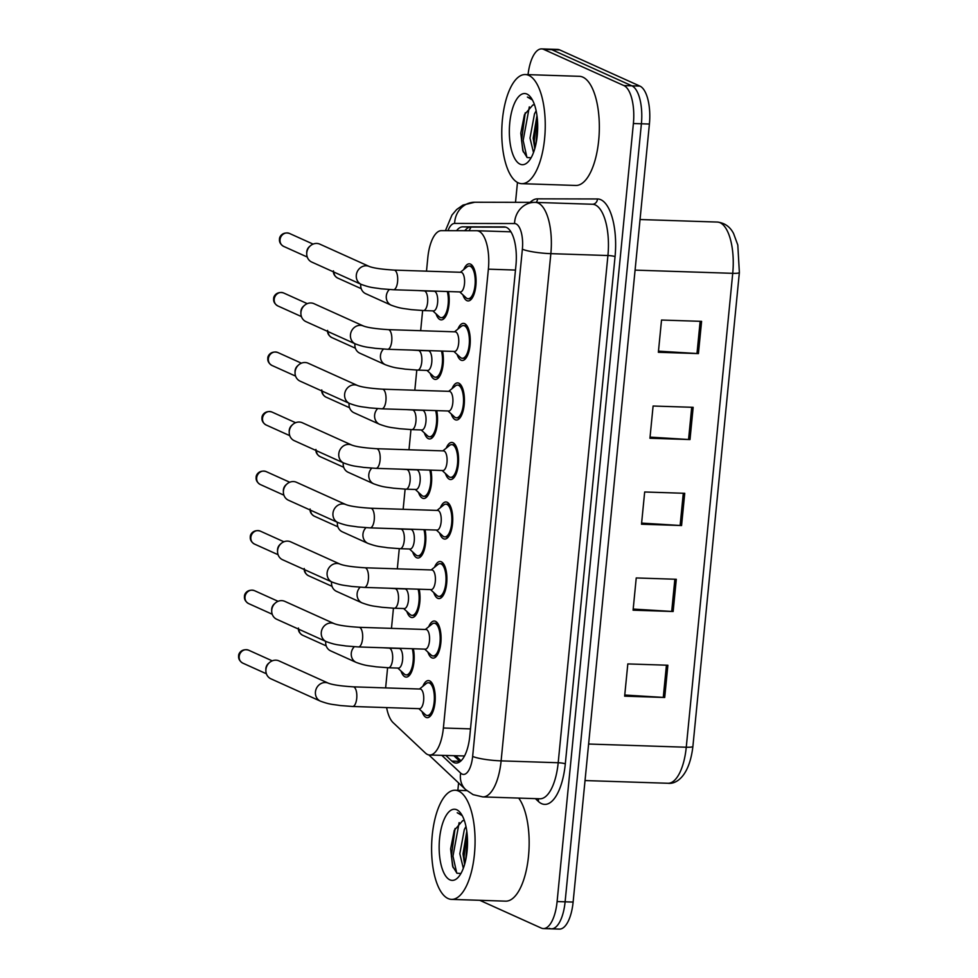 <?xml version="1.0" encoding="UTF-8"?>
<svg xmlns="http://www.w3.org/2000/svg" width="978" height="978" viewBox="0 0 978 978"><rect width="100%" height="100%" fill="white"/><g stroke="black" fill="none" stroke-linecap="round" stroke-linejoin="round"><path stroke-width="1.47" d="M419.171 589.221A18.558 7.372 91.9 0 1 418.804 608.12A18.558 7.372 91.9 0 1 412.031 617.558A18.558 7.372 91.9 0 1 410.846 617.277A18.558 7.372 91.9 0 1 406.836 611.482M425.002 529.685A18.558 7.372 91.9 0 1 424.635 548.597A18.558 7.372 91.9 0 1 417.863 558.022A18.558 7.372 91.9 0 1 416.677 557.741A18.558 7.372 91.9 0 1 412.667 551.947M430.846 470.149A18.558 7.372 91.9 0 1 430.479 489.061A18.558 7.372 91.9 0 1 423.706 498.487A18.558 7.372 91.9 0 1 422.52 498.205A18.558 7.372 91.9 0 1 418.498 492.411M436.677 410.613A18.558 7.372 91.9 0 1 436.31 429.525A18.558 7.372 91.9 0 1 429.538 438.951A18.558 7.372 91.9 0 1 428.352 438.67A18.558 7.372 91.9 0 1 424.342 432.875M442.521 351.078A18.558 7.372 91.9 0 1 442.154 369.99A18.558 7.372 91.9 0 1 435.369 379.415A18.558 7.372 91.9 0 1 434.195 379.134A18.558 7.372 91.9 0 1 430.173 373.339M448.352 291.542A18.558 7.372 91.9 0 1 447.985 310.454A18.558 7.372 91.9 0 1 441.212 319.879A18.558 7.372 91.9 0 1 440.027 319.598A18.558 7.372 91.9 0 1 436.017 313.804M413.327 648.744A18.558 7.372 91.9 0 1 412.973 667.656A18.558 7.372 91.9 0 1 406.188 677.094A18.558 7.372 91.9 0 1 405.002 676.813A18.558 7.372 91.9 0 1 400.992 671.006M428.706 626.764A18.558 7.372 91.9 0 1 434.293 621.03A18.558 7.372 91.9 0 1 435.467 621.311A18.558 7.372 91.9 0 1 440.968 641.336A18.558 7.372 91.9 0 1 433.071 658.133A18.558 7.372 91.9 0 1 431.885 657.852A18.558 7.372 91.9 0 1 427.875 652.057M434.538 567.228A18.558 7.372 91.9 0 1 440.124 561.494A18.558 7.372 91.9 0 1 441.31 561.788A18.558 7.372 91.9 0 1 446.812 581.8A18.558 7.372 91.9 0 1 438.914 598.597A18.558 7.372 91.9 0 1 437.728 598.316A18.558 7.372 91.9 0 1 433.719 592.521M440.381 507.692A18.558 7.372 91.9 0 1 445.968 501.971A18.558 7.372 91.9 0 1 447.142 502.252A18.558 7.372 91.9 0 1 452.643 522.264A18.558 7.372 91.9 0 1 444.745 539.074A18.558 7.372 91.9 0 1 443.56 538.78A18.558 7.372 91.9 0 1 439.55 532.986M446.212 448.156A18.558 7.372 91.9 0 1 451.799 442.435A18.558 7.372 91.9 0 1 452.985 442.716A18.558 7.372 91.9 0 1 458.486 462.728A18.558 7.372 91.9 0 1 450.589 479.538A18.558 7.372 91.9 0 1 449.403 479.257A18.558 7.372 91.9 0 1 445.393 473.45M452.056 388.621A18.558 7.372 91.9 0 1 457.643 382.899A18.558 7.372 91.9 0 1 458.816 383.18A18.558 7.372 91.9 0 1 464.318 403.193A18.558 7.372 91.9 0 1 456.42 420.002A18.558 7.372 91.9 0 1 455.235 419.721A18.558 7.372 91.9 0 1 451.225 413.926M457.887 329.085A18.558 7.372 91.9 0 1 463.474 323.363A18.558 7.372 91.9 0 1 464.66 323.645A18.558 7.372 91.9 0 1 470.161 343.657A18.558 7.372 91.9 0 1 462.264 360.466A18.558 7.372 91.9 0 1 461.078 360.185A18.558 7.372 91.9 0 1 457.068 354.391M463.731 269.549A18.558 7.372 91.9 0 1 469.318 263.828A18.558 7.372 91.9 0 1 470.491 264.109A18.558 7.372 91.9 0 1 475.993 284.121A18.558 7.372 91.9 0 1 468.095 300.931A18.558 7.372 91.9 0 1 466.909 300.649A18.558 7.372 91.9 0 1 462.9 294.855M422.863 686.287A18.558 7.372 91.9 0 1 428.45 680.566A18.558 7.372 91.9 0 1 429.635 680.847A18.558 7.372 91.9 0 1 435.137 700.859A18.558 7.372 91.9 0 1 427.239 717.669A18.558 7.372 91.9 0 1 426.053 717.387A18.558 7.372 91.9 0 1 422.044 711.593M386.603 707.595A32.751 13.007 -88.1 0 0 393.144 722.656L425.418 753.036A32.751 13.007 -88.1 0 0 427.569 754.527A32.751 13.007 -88.1 0 0 429.648 755.016A32.751 13.007 -88.1 0 0 443.389 727.999L488.377 269.17A32.751 13.007 -88.1 0 0 476.787 230.722A32.751 13.007 -88.1 0 0 476.628 230.71L441.396 230.649A32.751 13.007 -88.1 0 0 427.814 257.679L426.494 271.163M429.648 755.016L464.513 755.97M387.606 667.742L385.797 686.177A32.751 13.007 -88.1 0 0 385.65 687.901M422.63 310.539L420.662 330.698M416.799 370.063L414.819 390.234M410.956 429.599L408.987 449.77M405.124 489.134L403.144 509.306M399.281 548.67L397.312 568.829M393.449 608.206L391.469 628.365M528.047 74.646A32.751 13.007 91.9 0 1 541.641 48.9L549.648 49.169A32.751 13.007 91.9 0 1 551.739 49.658L631.898 85.832A32.751 13.007 91.9 0 1 641.397 123.79L565.113 901.814A32.751 13.007 91.9 0 1 551.384 928.831L559.392 929.1A32.751 13.007 91.9 0 0 573.12 902.071L649.404 124.047A32.751 13.007 91.9 0 0 639.918 86.101L559.746 49.927A32.751 13.007 91.9 0 0 557.668 49.426L549.648 49.169A32.751 13.007 91.9 0 1 551.739 49.658L631.898 85.832A32.751 13.007 91.9 0 1 641.397 123.79L565.113 901.814A32.751 13.007 91.9 0 1 551.384 928.831A32.751 13.007 91.9 0 1 549.294 928.342M701.593 321.359L661.531 320.038L658.365 352.288L698.426 353.596L701.593 321.359M658.475 351.151L696.984 353.523A8.741 1.296 5.6 0 0 698.426 353.596M693.157 407.325L653.096 406.017L649.942 438.254L690.003 439.562L693.157 407.325M650.052 437.117L688.561 439.501A8.741 1.296 5.6 0 0 690.003 439.562M667.876 665.236L627.815 663.928L624.649 696.165L664.71 697.473L667.876 665.236M624.759 695.028L663.267 697.412A8.741 1.296 5.6 0 0 664.71 697.473M676.299 579.269L636.238 577.949L633.084 610.186L673.145 611.507L676.299 579.269M633.194 609.062L671.703 611.433A8.741 1.296 5.6 0 0 673.145 611.507M684.734 493.303L644.673 491.983L641.507 524.22L681.568 525.541L684.734 493.303M641.617 523.096L680.126 525.467A8.741 1.296 5.6 0 0 681.568 525.541M445.956 755.554L451.824 761.08A32.751 13.007 -88.1 0 0 453.975 762.571A32.751 13.007 -88.1 0 0 456.066 763.06A32.751 13.007 -88.1 0 0 469.795 736.043L515.944 265.368A32.751 13.007 -88.1 0 0 504.355 226.92A32.751 13.007 -88.1 0 0 504.196 226.908L462.79 226.835A32.751 13.007 -88.1 0 0 456.555 230.674M541.641 48.9A32.751 13.007 91.9 0 1 543.731 49.401L623.891 85.575A32.751 13.007 91.9 0 1 633.389 123.521L557.105 901.545A32.751 13.007 91.9 0 1 543.365 928.574A32.751 13.007 91.9 0 1 541.286 928.073L479.733 900.298M457.863 790.334L458.584 782.938M515.516 202.336L517.46 182.458M464.758 230.686A32.751 13.007 91.9 0 1 470.809 227.092L505.785 227.165M460.125 761.605A32.751 13.007 91.9 0 1 459.831 761.349L453.963 755.823M353.254 686.837L420.149 689.038A9.829 3.9 91.9 0 1 420.784 689.184A9.829 3.9 91.9 0 1 423.694 699.783A9.829 3.9 91.9 0 1 419.513 708.683L352.606 706.483A9.829 3.9 91.9 0 0 356.774 697.766A9.829 3.9 91.9 0 0 353.877 686.984A9.829 3.9 91.9 0 0 353.254 686.837C341.004 686.055 332.752 684.857 328.498 683.243L278.974 660.884A9.829 8.9 -65.7 0 0 275.882 660.174A9.829 8.9 -65.7 0 0 269.549 662.509A9.829 8.9 -65.7 0 0 265.918 669.551A9.829 8.9 -65.7 0 0 265.869 670.663A9.829 8.9 -65.7 0 0 270.882 678.805L320.417 701.153A9.829 8.9 -65.7 0 1 315.442 691.898A9.829 8.9 -65.7 0 1 315.527 691.299A9.829 8.9 -65.7 0 1 328.498 683.243M419.501 689.013L426.237 683.561A16.381 6.504 91.9 0 1 428.376 682.754A16.381 6.504 91.9 0 1 429.428 682.999A16.381 6.504 91.9 0 1 434.281 700.664A16.381 6.504 91.9 0 1 427.3 715.493A16.381 6.504 91.9 0 1 426.261 715.236A16.381 6.504 91.9 0 1 425.222 714.527L418.853 708.659M265.869 670.663L265.857 669.294A7.103 6.43 -65.7 0 1 265.882 668.487A7.103 6.43 -65.7 0 1 268.51 663.402L269.549 662.509M389.097 648.121L399.11 648.451A9.829 3.9 91.9 0 1 399.733 648.61A9.829 3.9 91.9 0 1 402.643 659.196A9.829 3.9 91.9 0 1 398.462 668.096L388.449 667.766A9.829 3.9 91.9 0 0 392.618 659.05A9.829 3.9 91.9 0 0 389.721 648.28A9.829 3.9 91.9 0 0 389.097 648.121L382.765 647.742M412.276 648.72A16.381 6.504 91.9 0 1 412.398 665.957A16.381 6.504 91.9 0 1 406.261 674.906A16.381 6.504 91.9 0 1 405.222 674.661A16.381 6.504 91.9 0 1 404.183 673.952L397.814 668.072M354.281 646.751A9.829 8.9 -65.7 0 0 351.359 652.583A9.829 8.9 -65.7 0 0 356.261 662.436L330.686 650.896A9.829 8.9 -65.7 0 1 325.674 642.766A9.829 8.9 -65.7 0 1 325.747 641.385M325.674 642.766L325.662 641.397A7.103 6.43 -65.7 0 1 325.662 641.348M359.085 627.301L425.992 629.502A9.829 3.9 91.9 0 1 426.616 629.649A9.829 3.9 91.9 0 1 429.525 640.248A9.829 3.9 91.9 0 1 425.344 649.147L358.449 646.947A9.829 3.9 91.9 0 0 362.618 638.231A9.829 3.9 91.9 0 0 359.721 627.46A9.829 3.9 91.9 0 0 359.085 627.301C346.835 626.519 338.584 625.321 334.342 623.707L284.806 601.36A9.829 8.9 -65.7 0 0 281.713 600.639A9.829 8.9 -65.7 0 0 275.393 602.974A9.829 8.9 -65.7 0 0 271.75 610.015A9.829 8.9 -65.7 0 0 271.701 611.14A9.829 8.9 -65.7 0 0 276.725 619.27L326.261 641.617A9.829 8.9 -65.7 0 1 321.285 632.363A9.829 8.9 -65.7 0 1 321.359 631.764A9.829 8.9 -65.7 0 1 334.342 623.707M425.344 629.477L432.08 624.037A16.381 6.504 91.9 0 1 434.22 623.218A16.381 6.504 91.9 0 1 435.259 623.463A16.381 6.504 91.9 0 1 440.112 641.128A16.381 6.504 91.9 0 1 433.144 655.957A16.381 6.504 91.9 0 1 432.105 655.7A16.381 6.504 91.9 0 1 431.066 655.003L424.696 649.123M271.701 611.14L271.688 609.759A7.103 6.43 -65.7 0 1 271.725 608.952A7.103 6.43 -65.7 0 1 274.353 603.866L275.393 602.974M364.928 567.778L431.824 569.966A9.829 3.9 91.9 0 1 432.459 570.113A9.829 3.9 91.9 0 1 435.369 580.712A9.829 3.9 91.9 0 1 431.188 589.612L364.281 587.411A9.829 3.9 91.9 0 0 368.449 578.695A9.829 3.9 91.9 0 0 365.552 567.925A9.829 3.9 91.9 0 0 364.928 567.778C352.679 566.983 344.427 565.785 340.173 564.172L290.649 541.824A9.829 8.9 -65.7 0 0 287.556 541.103A9.829 8.9 -65.7 0 0 281.224 543.438A9.829 8.9 -65.7 0 0 277.593 550.48A9.829 8.9 -65.7 0 0 277.544 551.604A9.829 8.9 -65.7 0 0 282.556 559.734L332.092 582.081A9.829 8.9 -65.7 0 1 327.117 572.827A9.829 8.9 -65.7 0 1 327.202 572.228A9.829 8.9 -65.7 0 1 340.173 564.172M431.176 569.942L437.912 564.502A16.381 6.504 91.9 0 1 440.051 563.683A16.381 6.504 91.9 0 1 441.102 563.927A16.381 6.504 91.9 0 1 445.956 581.592A16.381 6.504 91.9 0 1 438.975 596.421A16.381 6.504 91.9 0 1 437.936 596.164A16.381 6.504 91.9 0 1 436.897 595.468L430.528 589.587M277.544 551.604L277.532 550.235A7.103 6.43 -65.7 0 1 277.556 549.416A7.103 6.43 -65.7 0 1 280.185 544.33L281.224 543.438M370.76 508.242L437.667 510.43A9.829 3.9 91.9 0 1 438.291 510.577A9.829 3.9 91.9 0 1 441.2 521.176A9.829 3.9 91.9 0 1 437.019 530.076L370.124 527.875A9.829 3.9 91.9 0 0 374.293 519.159A9.829 3.9 91.9 0 0 371.395 508.389A9.829 3.9 91.9 0 0 370.76 508.242C358.51 507.448 350.258 506.249 346.016 504.636L296.481 482.288A9.829 8.9 -65.7 0 0 293.388 481.567A9.829 8.9 -65.7 0 0 287.055 483.902A9.829 8.9 -65.7 0 0 283.424 490.944A9.829 8.9 -65.7 0 0 283.375 492.068A9.829 8.9 -65.7 0 0 288.4 500.198L337.936 522.545A9.829 8.9 -65.7 0 1 332.96 513.303A9.829 8.9 -65.7 0 1 333.033 512.692A9.829 8.9 -65.7 0 1 346.016 504.636M437.019 510.406L443.755 504.966A16.381 6.504 91.9 0 1 445.895 504.147A16.381 6.504 91.9 0 1 446.934 504.404A16.381 6.504 91.9 0 1 451.787 522.056A16.381 6.504 91.9 0 1 444.819 536.885A16.381 6.504 91.9 0 1 443.78 536.641A16.381 6.504 91.9 0 1 442.741 535.932L436.371 530.052M283.375 492.068L283.363 490.699A7.103 6.43 -65.7 0 1 283.4 489.892A7.103 6.43 -65.7 0 1 286.028 484.795L287.055 483.902M376.603 448.706L443.499 450.895A9.829 3.9 91.9 0 1 444.134 451.054A9.829 3.9 91.9 0 1 447.044 461.64A9.829 3.9 91.9 0 1 442.863 470.54L375.955 468.352A9.829 3.9 91.9 0 0 380.124 459.623A9.829 3.9 91.9 0 0 377.227 448.853A9.829 3.9 91.9 0 0 376.603 448.706C364.354 447.912 356.102 446.714 351.848 445.1L302.324 422.753A9.829 8.9 -65.7 0 0 299.231 422.044A9.829 8.9 -65.7 0 0 292.899 424.366A9.829 8.9 -65.7 0 0 289.268 431.408A9.829 8.9 -65.7 0 0 289.219 432.533A9.829 8.9 -65.7 0 0 294.231 440.662L343.767 463.022A9.829 8.9 -65.7 0 1 338.791 453.768A9.829 8.9 -65.7 0 1 338.877 453.156A9.829 8.9 -65.7 0 1 351.848 445.1M442.851 450.882L449.587 445.43A16.381 6.504 91.9 0 1 451.726 444.611A16.381 6.504 91.9 0 1 452.777 444.868A16.381 6.504 91.9 0 1 457.631 462.521A16.381 6.504 91.9 0 1 450.65 477.35A16.381 6.504 91.9 0 1 449.611 477.105A16.381 6.504 91.9 0 1 448.572 476.396L442.203 470.516M289.219 432.533L289.207 431.164A7.103 6.43 -65.7 0 1 289.231 430.357A7.103 6.43 -65.7 0 1 291.86 425.271L292.899 424.366M394.929 588.597L404.941 588.915A9.829 3.9 91.9 0 1 405.564 589.074A9.829 3.9 91.9 0 1 408.486 599.661A9.829 3.9 91.9 0 1 404.305 608.56L394.281 608.23A9.829 3.9 91.9 0 0 398.462 599.514A9.829 3.9 91.9 0 0 395.552 588.744A9.829 3.9 91.9 0 0 394.929 588.597L388.608 588.218M418.107 589.184A16.381 6.504 91.9 0 1 418.229 606.421A16.381 6.504 91.9 0 1 412.093 615.37A16.381 6.504 91.9 0 1 411.053 615.125A16.381 6.504 91.9 0 1 410.014 614.416L403.645 608.536M360.112 587.216A9.829 8.9 -65.7 0 0 357.202 593.047A9.829 8.9 -65.7 0 0 362.092 602.9L336.53 591.372A9.829 8.9 -65.7 0 1 331.505 583.23A9.829 8.9 -65.7 0 1 331.591 581.861M331.505 583.23L331.493 581.861A7.103 6.43 -65.7 0 1 331.493 581.812M400.772 529.061L410.784 529.391A9.829 3.9 91.9 0 1 411.408 529.538A9.829 3.9 91.9 0 1 414.317 540.125A9.829 3.9 91.9 0 1 410.137 549.025L400.124 548.695A9.829 3.9 91.9 0 0 404.293 539.978A9.829 3.9 91.9 0 0 401.396 529.208A9.829 3.9 91.9 0 0 400.772 529.061L394.44 528.682M423.951 529.648A16.381 6.504 91.9 0 1 424.073 546.885A16.381 6.504 91.9 0 1 417.936 555.834A16.381 6.504 91.9 0 1 416.897 555.59A16.381 6.504 91.9 0 1 415.858 554.881L409.489 549.013M365.955 527.68A9.829 8.9 -65.7 0 0 363.034 533.511A9.829 8.9 -65.7 0 0 367.936 543.377L342.361 531.836A9.829 8.9 -65.7 0 1 337.349 523.695A9.829 8.9 -65.7 0 1 337.422 522.325M337.349 523.695L337.337 522.325A7.103 6.43 -65.7 0 1 337.337 522.276M406.603 469.526L416.616 469.856A9.829 3.9 91.9 0 1 417.239 470.002A9.829 3.9 91.9 0 1 420.161 480.601A9.829 3.9 91.9 0 1 415.98 489.489L405.956 489.171A9.829 3.9 91.9 0 0 410.137 480.442A9.829 3.9 91.9 0 0 407.227 469.672A9.829 3.9 91.9 0 0 406.603 469.526L400.283 469.147M429.782 470.112A16.381 6.504 91.9 0 1 429.904 487.35A16.381 6.504 91.9 0 1 423.767 496.311A16.381 6.504 91.9 0 1 422.728 496.054A16.381 6.504 91.9 0 1 421.689 495.345L415.32 489.477M371.787 468.144A9.829 8.9 -65.7 0 0 368.877 473.975A9.829 8.9 -65.7 0 0 373.767 483.841L348.205 472.301A9.829 8.9 -65.7 0 1 343.18 464.171A9.829 8.9 -65.7 0 1 343.266 462.79M343.18 464.171L343.168 462.79A7.103 6.43 -65.7 0 1 343.168 462.741M458.609 791.08A54.597 21.687 91.9 0 1 474.782 849.943A54.597 21.687 91.9 0 1 451.543 899.381A54.597 21.687 91.9 0 1 448.071 898.537A54.597 21.687 91.9 0 1 431.885 839.674A54.597 21.687 91.9 0 1 455.125 790.248A54.597 21.687 91.9 0 1 458.609 791.08M518.695 798.085A54.597 21.687 91.9 0 1 528.096 859.796A54.597 21.687 91.9 0 1 505.626 901.154L451.543 899.381M466.787 831.288L463.01 853.855L464.599 864.405M465.968 826.483L464.33 829.527L459.819 853.757L463.327 868.256M462.631 820.713A24.682 9.804 91.9 0 1 464.159 820.469A24.682 9.804 91.9 0 1 464.33 820.481L462.631 820.713L454.269 830.359L450.626 848.892L452.618 866.251L456.946 873.22L460.907 873.501M449.904 879.845A35.599 14.144 91.9 0 1 439.574 838.598A35.599 14.144 91.9 0 1 456.775 809.772A35.599 14.144 91.9 0 1 460.504 812.938A35.599 14.144 91.9 0 1 467.472 845.273A35.599 14.144 91.9 0 1 458.401 877.095A35.599 14.144 91.9 0 1 449.904 879.845M461.726 814.723L457.227 812.742L462.252 815.664M467.313 836.483L465.883 859.161M459.147 822.571L452.973 856.178L456.738 873.073M466.873 831.862L464.11 856.545L464.856 863.525M455.076 828.488L451.384 856.129L453.083 867.596M528.78 75.379A54.597 21.687 91.9 0 1 544.966 134.243A54.597 21.687 91.9 0 1 521.714 183.681A54.597 21.687 91.9 0 1 518.242 182.849A54.597 21.687 91.9 0 1 502.056 123.986A54.597 21.687 91.9 0 1 525.296 74.548A54.597 21.687 91.9 0 1 528.78 75.379M525.296 74.548L579.379 76.321A54.597 21.687 91.9 0 1 582.864 77.152A54.597 21.687 91.9 0 1 599.049 136.015A54.597 21.687 91.9 0 1 575.798 185.453L521.714 183.681M536.971 115.587L533.181 138.155L534.77 148.705M536.14 110.783L534.501 113.827L530.003 138.057L533.499 152.556M532.814 105.025A24.682 9.804 91.9 0 1 534.33 104.768A24.682 9.804 91.9 0 1 534.501 104.78L532.814 105.025L524.452 114.67L520.797 133.191L522.79 150.563L527.13 157.519L531.091 157.8M520.076 164.157A35.599 14.144 91.9 0 1 509.758 122.91A35.599 14.144 91.9 0 1 526.946 94.071A35.599 14.144 91.9 0 1 530.675 97.238A35.599 14.144 91.9 0 1 537.643 129.573A35.599 14.144 91.9 0 1 528.572 161.394A35.599 14.144 91.9 0 1 520.076 164.157M531.898 99.035L527.411 97.042L532.435 99.976M537.497 120.783L536.054 143.46M529.318 106.871L523.157 140.49L526.91 157.372M537.044 116.162L534.281 140.856L535.027 147.825M525.247 112.8L521.555 140.429L523.267 151.896M382.435 389.171L449.342 391.359A9.829 3.9 91.9 0 1 449.966 391.518A9.829 3.9 91.9 0 1 452.875 402.105A9.829 3.9 91.9 0 1 448.694 411.004L381.799 408.816A9.829 3.9 91.9 0 0 385.968 400.1A9.829 3.9 91.9 0 0 383.07 389.317A9.829 3.9 91.9 0 0 382.435 389.171C370.185 388.376 361.933 387.178 357.691 385.564L308.156 363.217A9.829 8.9 -65.7 0 0 305.063 362.508A9.829 8.9 -65.7 0 0 298.73 364.831A9.829 8.9 -65.7 0 0 295.099 371.884A9.829 8.9 -65.7 0 0 295.05 372.997A9.829 8.9 -65.7 0 0 300.075 381.127L349.611 403.486A9.829 8.9 -65.7 0 1 344.635 394.232A9.829 8.9 -65.7 0 1 344.708 393.621A9.829 8.9 -65.7 0 1 357.691 385.564M448.694 391.347L455.43 385.894A16.381 6.504 91.9 0 1 457.57 385.075A16.381 6.504 91.9 0 1 458.609 385.332A16.381 6.504 91.9 0 1 463.462 402.985A16.381 6.504 91.9 0 1 456.494 417.814A16.381 6.504 91.9 0 1 455.455 417.569A16.381 6.504 91.9 0 1 454.415 416.86L448.046 410.98M295.05 372.997L295.038 371.628A7.103 6.43 -65.7 0 1 295.075 370.821A7.103 6.43 -65.7 0 1 297.703 365.735L298.73 364.831M388.278 329.635L455.173 331.835A9.829 3.9 91.9 0 1 455.797 331.982A9.829 3.9 91.9 0 1 458.719 342.581A9.829 3.9 91.9 0 1 454.538 351.469L387.63 349.28A9.829 3.9 91.9 0 0 391.799 340.564A9.829 3.9 91.9 0 0 388.902 329.782A9.829 3.9 91.9 0 0 388.278 329.635C376.029 328.852 367.777 327.642 363.523 326.041L313.999 303.681A9.829 8.9 -65.7 0 0 310.906 302.972A9.829 8.9 -65.7 0 0 304.574 305.307A9.829 8.9 -65.7 0 0 300.943 312.349A9.829 8.9 -65.7 0 0 300.894 313.461A9.829 8.9 -65.7 0 0 305.906 321.603L355.442 343.95A9.829 8.9 -65.7 0 1 350.466 334.696A9.829 8.9 -65.7 0 1 350.552 334.085A9.829 8.9 -65.7 0 1 363.523 326.041M454.525 331.811L461.261 326.359A16.381 6.504 91.9 0 1 463.401 325.552A16.381 6.504 91.9 0 1 464.452 325.796A16.381 6.504 91.9 0 1 469.306 343.449A16.381 6.504 91.9 0 1 462.325 358.278A16.381 6.504 91.9 0 1 461.286 358.034A16.381 6.504 91.9 0 1 460.247 357.325L453.878 351.457M300.894 313.461L300.882 312.092A7.103 6.43 -65.7 0 1 300.906 311.285A7.103 6.43 -65.7 0 1 303.535 306.2L304.574 305.307M394.11 270.099L461.017 272.3A9.829 3.9 91.9 0 1 461.64 272.446A9.829 3.9 91.9 0 1 464.55 283.045A9.829 3.9 91.9 0 1 460.369 291.945L393.474 289.745A9.829 3.9 91.9 0 0 397.643 281.028A9.829 3.9 91.9 0 0 394.745 270.246A9.829 3.9 91.9 0 0 394.11 270.099C381.86 269.317 373.608 268.119 369.366 266.505L319.83 244.145A9.829 8.9 -65.7 0 0 316.738 243.436A9.829 8.9 -65.7 0 0 310.405 245.771A9.829 8.9 -65.7 0 0 306.774 252.813A9.829 8.9 -65.7 0 0 306.725 253.925A9.829 8.9 -65.7 0 0 311.75 262.067L361.285 284.415A9.829 8.9 -65.7 0 1 356.31 275.16A9.829 8.9 -65.7 0 1 356.383 274.561A9.829 8.9 -65.7 0 1 369.366 266.505M460.369 272.275L467.105 266.823A16.381 6.504 91.9 0 1 469.244 266.016A16.381 6.504 91.9 0 1 470.284 266.26A16.381 6.504 91.9 0 1 475.137 283.926A16.381 6.504 91.9 0 1 468.169 298.755A16.381 6.504 91.9 0 1 467.129 298.498A16.381 6.504 91.9 0 1 466.09 297.789L459.721 291.921M306.725 253.925L306.713 252.556A7.103 6.43 -65.7 0 1 306.75 251.749A7.103 6.43 -65.7 0 1 309.378 246.664L310.405 245.771M412.447 409.99L422.459 410.32A9.829 3.9 91.9 0 1 423.083 410.467A9.829 3.9 91.9 0 1 425.992 421.066A9.829 3.9 91.9 0 1 421.811 429.965L411.799 429.635A9.829 3.9 91.9 0 0 415.968 420.919A9.829 3.9 91.9 0 0 413.071 410.137A9.829 3.9 91.9 0 0 412.447 409.99L406.114 409.611M435.626 410.577A16.381 6.504 91.9 0 1 435.748 427.814A16.381 6.504 91.9 0 1 429.611 436.775A16.381 6.504 91.9 0 1 428.56 436.518A16.381 6.504 91.9 0 1 427.533 435.821L421.163 429.941M377.63 408.608A9.829 8.9 -65.7 0 0 374.708 414.44A9.829 8.9 -65.7 0 0 379.611 424.305L354.036 412.765A9.829 8.9 -65.7 0 1 349.024 404.635A9.829 8.9 -65.7 0 1 349.097 403.254M349.012 403.266A7.103 6.43 -65.7 0 1 349.012 403.217L349.024 404.635M418.278 350.454L428.291 350.784A9.829 3.9 91.9 0 1 428.914 350.931A9.829 3.9 91.9 0 1 431.836 361.53A9.829 3.9 91.9 0 1 427.655 370.43L417.63 370.1A9.829 3.9 91.9 0 0 421.811 361.383A9.829 3.9 91.9 0 0 418.902 350.601A9.829 3.9 91.9 0 0 418.278 350.454L411.958 350.075M441.457 351.041A16.381 6.504 91.9 0 1 441.579 368.278A16.381 6.504 91.9 0 1 435.442 377.239A16.381 6.504 91.9 0 1 434.403 376.982A16.381 6.504 91.9 0 1 433.364 376.286L426.995 370.405M383.462 349.073A9.829 8.9 -65.7 0 0 380.552 354.904A9.829 8.9 -65.7 0 0 385.442 364.77L359.88 353.229A9.829 8.9 -65.7 0 1 354.855 345.1A9.829 8.9 -65.7 0 1 354.941 343.718M354.843 343.73A7.103 6.43 -65.7 0 1 354.843 343.681L354.855 345.1M424.122 290.918L434.134 291.248A9.829 3.9 91.9 0 1 434.758 291.395A9.829 3.9 91.9 0 1 437.667 301.994A9.829 3.9 91.9 0 1 433.486 310.894L423.474 310.564A9.829 3.9 91.9 0 0 427.643 301.847A9.829 3.9 91.9 0 0 424.745 291.065A9.829 3.9 91.9 0 0 424.122 290.918L417.789 290.539M447.301 291.505A16.381 6.504 91.9 0 1 447.423 308.755A16.381 6.504 91.9 0 1 441.286 317.703A16.381 6.504 91.9 0 1 440.234 317.459A16.381 6.504 91.9 0 1 439.208 316.75L432.838 310.87M389.305 289.537A9.829 8.9 -65.7 0 0 386.383 295.38A9.829 8.9 -65.7 0 0 391.286 305.234L365.711 293.693A9.829 8.9 -65.7 0 1 360.699 285.564A9.829 8.9 -65.7 0 1 360.772 284.182M360.686 284.195A7.103 6.43 -65.7 0 1 360.686 284.146L360.699 285.564M471.103 227.092A32.751 30.061 90.1 0 0 469.11 230.698M470.491 728.879L443.389 727.999M476.787 230.722L510.919 231.835L476.946 230.722M515.479 270.062L488.377 269.17M640.052 219.524L717.277 222.055C724.674 222.911 730.114 226.749 733.598 233.583L737.803 245.026L739.368 272.483A10.917 1.614 -174.4 0 1 732.73 273.327A43.68 17.347 -88.1 0 0 717.277 222.055A43.68 17.347 -88.1 0 0 717.07 222.055M588.622 744.026L686.263 747.229A10.917 1.614 5.6 0 0 692.901 746.397C689.453 776.116 676.36 784.429 667.95 783.268A43.68 17.347 -88.1 0 0 686.263 747.229L732.73 273.327L635.089 270.124M649.404 124.047L633.389 123.521M639.918 86.101L623.891 85.575M573.12 902.071L557.105 901.545M559.746 49.927L543.731 49.401M683.292 493.254L680.126 525.467M674.857 579.221L671.703 611.433M666.434 665.187L663.267 697.412M691.715 407.276L688.561 439.501M700.15 321.31L696.984 353.523M441.885 755.419L460.662 773.109A21.834 8.668 -88.1 0 0 462.093 774.087A21.834 8.668 -88.1 0 0 472.643 756.41L522.374 249.182A21.834 8.668 -88.1 0 0 516.042 223.889A21.834 8.668 -88.1 0 0 514.55 223.546L454.636 223.424A21.834 8.668 -88.1 0 0 447.985 230.661M592.485 204.255L534.624 202.373A21.834 20.037 90.1 0 1 535.186 202.385A43.68 17.347 91.9 0 1 535.394 202.385A43.68 17.347 91.9 0 1 538.181 203.045A43.68 17.347 91.9 0 1 550.846 253.657L501.115 760.872A43.68 17.347 91.9 0 1 482.802 796.911L539.893 798.781A43.68 17.347 -88.1 0 0 558.193 762.742L607.925 255.527A43.68 17.347 -88.1 0 0 595.272 204.928A43.68 17.347 -88.1 0 0 592.485 204.255A43.68 17.347 -88.1 0 0 592.277 204.255M530.149 202.36A49.132 19.511 91.9 0 1 537.521 198.84L597.436 198.962A49.132 19.511 91.9 0 1 615.052 256.639L565.308 763.867A5.465 0.807 5.6 0 0 558.193 762.742L501.115 760.872A21.834 3.24 -174.4 0 1 472.643 756.41M454.636 223.424A21.834 20.037 90.1 0 1 474.709 202.25L534.624 202.373A21.834 20.037 90.1 0 0 514.55 223.546M565.308 763.867A49.132 19.511 91.9 0 1 541.58 803.647A49.132 19.511 91.9 0 1 538.365 801.434L535.394 798.635M522.374 249.182A21.834 3.24 -174.4 0 0 550.846 253.657L607.925 255.527A5.465 0.807 5.6 0 1 615.052 256.639M537.521 198.84A5.465 5.012 -89.9 0 1 536.176 202.409M597.436 198.962A5.465 5.012 -89.9 0 1 592.448 204.255M538.083 798.72A5.465 4.731 -46.7 0 1 538.365 801.434M460.662 773.109A21.834 18.912 133.3 0 0 465.724 789.662L428.853 754.93M459.831 761.349L451.824 761.08M470.809 227.092L462.79 226.835M248.608 650.187C241.823 648.182 238.363 653.377 238.632 655.957C238.302 658.842 239.683 661.226 242.776 663.121A7.103 6.43 -65.7 0 1 239.182 656.434A7.103 6.43 -65.7 0 1 248.608 650.187L272.239 660.847M298.437 628.059C298.107 630.944 299.488 633.328 302.581 635.223A7.103 6.43 -65.7 0 1 298.95 629.294M254.451 590.651C247.666 588.646 244.207 593.842 244.463 596.421C244.133 599.306 245.515 601.702 248.608 603.585A7.103 6.43 -65.7 0 1 245.013 596.91A7.103 6.43 -65.7 0 1 254.451 590.651L278.07 601.311M260.282 531.115C253.498 529.11 250.038 534.306 250.307 536.885C249.977 539.783 251.358 542.167 254.451 544.049A7.103 6.43 -65.7 0 1 250.857 537.374A7.103 6.43 -65.7 0 1 260.282 531.115L283.913 541.775M266.126 471.579C259.341 469.574 255.881 474.77 256.138 477.362C255.808 480.247 257.19 482.631 260.282 484.513A7.103 6.43 -65.7 0 1 256.688 477.839A7.103 6.43 -65.7 0 1 266.126 471.579L289.745 482.24M271.957 412.044C265.172 410.039 261.713 415.247 261.982 417.826C261.652 420.711 263.033 423.095 266.126 424.99A7.103 6.43 -65.7 0 1 262.532 418.303A7.103 6.43 -65.7 0 1 271.957 412.044L295.588 422.704M304.268 568.524C303.938 571.409 305.319 573.793 308.412 575.687A7.103 6.43 -65.7 0 1 304.781 569.758M310.112 508.988C309.781 511.873 311.163 514.269 314.256 516.152A7.103 6.43 -65.7 0 1 310.625 510.235M315.943 449.452C315.613 452.337 316.994 454.733 320.087 456.616A7.103 6.43 -65.7 0 1 316.456 450.699M277.801 352.508C271.016 350.503 267.556 355.711 267.813 358.29C267.483 361.175 268.864 363.559 271.957 365.454A7.103 6.43 -65.7 0 1 268.363 358.767A7.103 6.43 -65.7 0 1 277.801 352.508L301.42 363.18M283.632 292.984C276.847 290.979 273.388 296.175 273.657 298.755C273.327 301.64 274.708 304.024 277.801 305.918A7.103 6.43 -65.7 0 1 274.207 299.231A7.103 6.43 -65.7 0 1 283.632 292.984L307.263 303.645M289.476 233.449C282.691 231.444 279.231 236.639 279.488 239.219C279.158 242.104 280.539 244.488 283.632 246.383A7.103 6.43 -65.7 0 1 280.038 239.696A7.103 6.43 -65.7 0 1 289.476 233.449L313.094 244.109M321.786 389.916C321.456 392.814 322.838 395.198 325.931 397.08A7.103 6.43 -65.7 0 1 322.3 391.163M327.618 330.393C327.288 333.278 328.669 335.662 331.762 337.544A7.103 6.43 -65.7 0 1 328.131 331.628M333.461 270.857C333.131 273.742 334.513 276.126 337.606 278.021A7.103 6.43 -65.7 0 1 333.975 272.092M455.772 755.884L461.029 760.823M466.372 228.999L465.284 230.698M739.368 272.483L692.901 746.397M667.95 783.268L585.04 780.554M465.724 789.662L473.144 794.649L482.802 796.911M543.365 928.574L551.384 928.831M474.709 202.25L462.973 205.087L456.677 209.512L451.97 215.05L445.43 230.649M320.417 701.153C330.393 704.759 332.447 704.258 340.148 705.529L352.606 706.483M427.3 715.493L430.772 715.603M428.376 682.754L431.848 682.864M242.776 663.121L266.395 673.781M356.261 662.436C366.237 666.042 368.278 665.541 375.98 666.813L388.449 667.766M406.261 674.906L409.721 675.016M302.581 635.223L326.2 645.883M326.261 641.617C336.224 645.223 338.278 644.722 345.98 645.993L358.449 646.947M433.144 655.957L436.616 656.067M434.22 623.218L437.679 623.328M248.608 603.585L272.239 614.245M332.092 582.081C342.068 585.688 344.122 585.186 351.823 586.458L364.281 587.411M438.975 596.421L442.447 596.531M440.051 563.683L443.523 563.793M254.451 544.049L278.07 554.709M337.936 522.545C347.899 526.152 349.953 525.651 357.655 526.922L370.124 527.875M444.819 536.885L448.291 536.995M445.895 504.147L449.354 504.257M260.282 484.513L283.913 495.186M343.767 463.022C353.743 466.628 355.796 466.127 363.498 467.386L375.955 468.352M450.65 477.35L454.122 477.46M451.726 444.611L455.198 444.733M266.126 424.99L289.745 435.65M362.092 602.9C372.068 606.507 374.122 606.005 381.823 607.277L394.281 608.23M412.093 615.37L415.564 615.492M308.412 575.687L332.043 586.348M367.936 543.377C377.911 546.971 379.953 546.47 387.655 547.741L400.124 548.695M417.936 555.834L421.396 555.956M314.256 516.152L337.875 526.812M373.767 483.841C383.743 487.447 385.797 486.946 393.498 488.205L405.956 489.171M423.767 496.311L427.239 496.421M320.087 456.616L343.718 467.276M455.125 790.248L466.812 790.627M349.611 403.486C359.574 407.092 361.628 406.591 369.329 407.85L381.799 408.816M456.494 417.814L459.966 417.936M457.57 385.075L461.029 385.198M271.957 365.454L295.588 376.114M355.442 343.95C365.417 347.557 367.471 347.056 375.173 348.315L387.63 349.28M462.325 358.278L465.797 358.4M463.401 325.552L466.873 325.662M277.801 305.918L301.42 316.579M361.285 284.415C371.249 288.021 373.303 287.52 381.004 288.791L393.474 289.745M468.169 298.755L471.628 298.865M469.244 266.016L472.704 266.126M283.632 246.383L307.263 257.043M379.611 424.305C389.586 427.912 391.628 427.41 399.33 428.67L411.799 429.635M429.611 436.775L433.071 436.885M325.931 397.08L349.549 407.74M385.442 364.77C395.418 368.376 397.471 367.875 405.173 369.146L417.63 370.1M435.442 377.239L438.914 377.349M331.762 337.544L355.393 348.217M391.286 305.234C401.261 308.84 403.303 308.339 411.004 309.61L423.474 310.564M441.286 317.703L444.745 317.813M337.606 278.021L361.224 288.681"/></g></svg>
